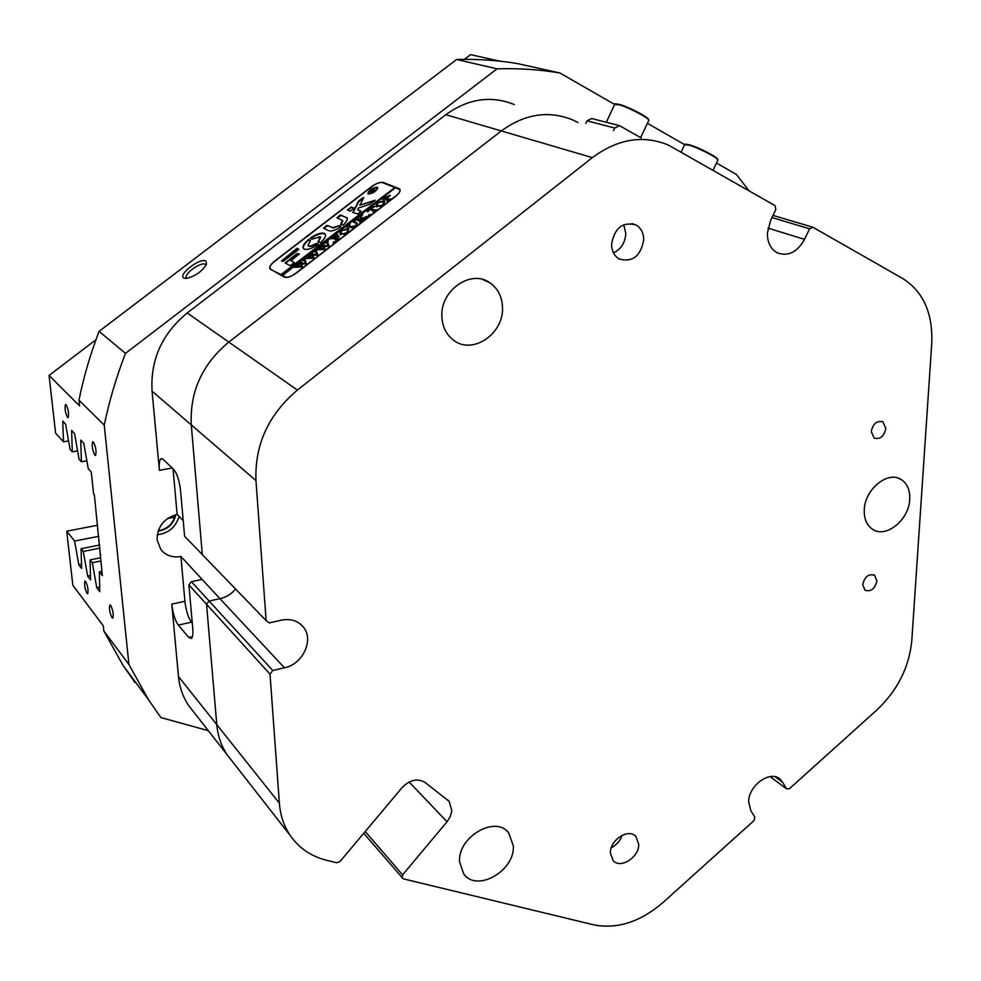 <?xml version="1.0" encoding="UTF-8"?>
<svg xmlns="http://www.w3.org/2000/svg" width="981" height="981" viewBox="0 0 981 981"><rect width="100%" height="100%" fill="white"/><g stroke="black" fill="none" stroke-linecap="round" stroke-linejoin="round"><path stroke-width="1.47" d="M173.036 468.771L177.132 514.387C163.913 518.275 157.23 526.772 157.083 539.881L160.835 549.568C165.85 555.589 172.533 557.882 180.896 556.46L219.94 598.68C226.182 597.306 231.393 594.094 235.575 589.017C231.393 594.094 226.182 597.306 219.94 598.68L209.112 601.01L206.55 604.296L188.904 584.872L191.405 581.684L272.804 670.526L270.008 674.119L279.377 803.194C280.308 815.309 283.889 826.002 290.094 835.297C298.972 848.124 311.235 856.474 326.894 860.374L336.777 862.765L340.015 861.502L402.1 787.633C409.899 779.736 417.563 778.031 425.116 782.482L449.175 801.379L451.812 810.735L450.316 816.45L447.017 821.771L409.151 782.016M179.082 516.362C175.783 527.189 168.511 533.321 157.242 534.792M175.403 514.792C173.147 523.744 167.42 529.078 158.211 530.807M175.807 514.694C173.625 524.062 167.726 529.568 158.088 531.199M183.741 277.991L186.108 278.469C195.182 276.335 201.988 271.578 206.537 264.159L205.9 261.118C200.602 257.194 177.586 274.68 183.741 277.991M206.022 265.324L205.323 264.38C201.191 261.228 182.846 274.643 186.562 278.126L186.881 278.396M112.006 617.699L112.864 618.116C113.759 614.658 113.048 610.415 110.706 605.4L109.872 604.995C108.965 608.441 109.676 612.671 112.006 617.699M94.826 455.159L95.549 455.405C96.604 451.505 95.893 447.029 93.428 441.977L92.717 441.744C91.662 445.632 92.361 450.095 94.826 455.159M86.953 593.309L87.701 593.689C88.523 590.366 87.836 586.307 85.654 581.512L84.918 581.144C84.108 584.443 84.783 588.502 86.953 593.309M67.505 417.403L68.13 417.612C69.087 413.823 68.412 409.518 66.107 404.687L65.494 404.491C64.538 408.255 65.212 412.56 67.505 417.403M464.369 59.363L470.561 54.642L499.807 61.153M559.844 72.962L517.612 63.618C497.845 60.282 477.514 58.909 456.631 59.498L497.036 68.842C518.581 68.18 539.513 69.541 559.844 72.962L614.658 104.464C616.877 104.342 610.991 102.858 620.164 104.599M748.908 190.694L736.437 174.471L716.486 163.005M684.628 144.685L647.411 123.287M193.441 711.654L188.659 705.535C182.932 697.037 179.548 687.374 178.481 676.559L171.785 604.112C172.926 613.542 175.084 620.532 178.284 625.105L188.757 637.442L191.307 638.508C192.705 637.405 193.196 634.045 192.754 628.404L188.904 584.872M178.481 676.559L216.789 724.64L206.55 604.296L216.789 724.64C217.807 735.958 221.289 746.026 227.2 754.843L232.154 761.17L227.2 754.843C221.289 746.026 217.807 735.958 216.789 724.64L279.377 803.194M97.609 525.252L66.708 531.199L72.852 585.326L103.287 625.78L103.839 630.979L128.928 664.517L104.244 425.141C109.259 400.935 116.334 377.023 125.47 353.393L99.093 331.345L456.631 59.498M104.244 425.141L78.958 400.162L79.571 405.889L49.05 375.465L55.598 433.185L63.483 441.806L68.584 440.935M49.05 375.465L95.954 339.757M98.799 536.313L74.593 541.034L78.823 564.835L81.644 568.428L81.08 548.698L83.287 551.432L87.652 576.129L90.559 579.845L90.068 559.881L92.337 562.714L96.763 587.778L99.768 591.617L99.351 571.874L102.343 575.602L94.36 494.792L93.612 493.958L91.282 472.131L88.278 468.844L83.777 443.277L80.773 440.101L81.362 461.744L79.081 459.267L74.544 433.541L71.638 430.463L72.287 451.849L70.08 449.433L65.604 424.111L62.784 421.131L63.483 441.806M66.708 531.199L74.593 541.034M81.521 564.296L78.823 564.835M99.719 545.019L81.08 548.698M100.05 548.121L83.287 551.432M90.448 575.565L87.652 576.129M100.442 557.809L90.068 559.881M100.785 561.022L92.337 562.714M99.67 587.178L96.763 587.778M101.889 571.359L99.351 571.874M86.855 460.776L81.362 461.744M77.609 450.917L72.287 451.849M78.958 400.162C83.679 376.925 90.399 353.982 99.093 331.345M208.315 730.686L160.896 717.565L148.572 699.845L128.928 664.517M134.986 682.518L122.993 665.277L103.839 630.979M497.036 68.842L125.47 353.393M180.896 556.46L184.919 601.292C186.034 610.685 188.217 617.662 191.467 622.199L192.288 623.156M767.976 228.107L804.518 239.364C797.308 252.166 788.258 256.666 777.369 252.877C770.71 249.186 767.375 242.614 767.375 233.147L770.649 220.284L775.812 209.566L775.039 205.618L668.441 145.09C643.168 134.655 617.809 138.836 592.352 157.622L297.415 390.082C268.487 414.571 254.668 444.724 255.967 480.567L266.133 620.63L202.319 554.596L191.283 424.908L202.319 554.596L184.6 536.251L180.59 490.966C179.376 480.702 177.071 473.529 173.711 469.409L163.104 459.329L161.043 458.74C159.425 459.991 158.873 463.854 159.4 470.34L152.067 391.161C150.301 359.819 162.024 333.761 187.212 312.976L445.84 114.691C468.305 98.578 491.125 95.206 514.302 104.575M399.046 188.622L383.313 182.454C380.285 181.828 376.25 183.3 371.198 186.893L274.876 260.934C270.658 264.38 269.027 267.04 269.971 268.904L284.355 277.145C287.2 278.089 291.283 276.667 296.581 272.89L395.331 196.617C399.206 193.453 400.726 190.988 399.868 189.235L399.046 188.622L399.525 189.407M187.212 312.976L228.794 342.075L501.316 130.939L228.794 342.075C202.172 364.233 189.676 391.848 191.283 424.908C189.676 391.848 202.172 364.233 228.794 342.075L297.415 390.082M578.017 122.564L572.745 119.94C548.735 110.154 524.921 113.821 501.316 130.939C524.921 113.821 548.735 110.154 572.745 119.94M100.724 554.4L100.087 554.523M177.132 514.387L183.214 520.555M202 579.452L191.405 581.684M191.295 581.831L190.363 583.008M167.493 518.544L174.826 517.122M613.468 130.645L614.707 128.021L619.538 125.666L641.182 137.929M614.707 128.021L587.018 120.822L585.816 123.373M587.018 120.822L591.751 118.529L618.655 125.445M376.692 187.555C372.069 188.144 369.285 190.093 368.353 193.404L368.721 193.674C373.332 193.098 376.115 191.148 377.072 187.825L377.685 187.825M368.28 194.017C373.405 193.38 376.496 191.209 377.55 187.518L377.133 187.212C371.995 187.862 368.905 190.032 367.875 193.711L368.28 194.017M375.122 200.198L359.843 205.225L363.779 197.647L362.725 197.745L358.408 201.301L352.804 212.436L357.758 214.005L361.033 211.209L357.722 209.713L358.359 208.082L370.242 204.109L375.122 200.198M363.657 197.868L358.69 201.755L353.074 212.583M324.417 233.417C321.253 232.448 316.679 233.919 310.695 237.819L310.303 238.395L311.884 239.205L320.137 236.715L317.967 242.221L320.48 242.687C324.723 238.886 326.281 235.992 325.189 234.018L324.417 233.417M325.398 234.385L324.723 233.883C321.547 232.914 316.973 234.373 310.989 238.285L310.658 238.591M320.664 237.206L318.335 242.405M353.454 222.135L354.975 220.615L354.349 221.657L357.292 223.227L355.49 225.986L351.59 227.825L348.5 226.636L346.538 227.126L349.935 224.502L349.297 225.52L351.676 226.685L355.38 225.838L356.839 223.631L353.454 222.135M361.597 216.286L360.505 218.824L368.206 216.09L364.65 218.837L359.684 219.818L361.731 220.639L363.166 219.989L359.757 222.613L360.039 221.363L356.508 219.867L355.097 220.517L358.494 217.905L357.82 218.922L359.598 219.781L360.922 216.715L359.794 216.887L362.676 214.667L361.597 216.286M369.849 214.9L368.684 215.207L369.849 214.9M367.887 211.847L367.017 211.32L373.528 206.292L374.656 206.623L370.977 208.499L374.656 210.081L376.643 209.578L373.246 212.19L373.896 211.197L369.849 209.37L367.887 211.847M376.508 206.807L376.005 205.041L378.102 202.687L384.969 201.142L382.909 204.808L376.508 206.807M395.147 187.972L281.277 275.085L282.344 275.686L395.453 187.739L399.77 189.664C400.481 191.136 399.218 193.183 395.993 195.82L396.103 195.992M282.038 275.22L285.25 277.034C287.629 277.819 291.026 276.63 295.44 273.491L395.993 195.82M389.935 195.17L387.152 198.751L389.31 199.437L390.573 198.812L387.188 201.424L387.838 200.431L384.38 198.935L382.394 199.45L385.398 197.132L390.315 195.673M340.481 234.618L340.051 232.779L342.197 230.388L348.942 228.855L346.833 232.681L340.481 234.618M337.955 234.999L333.724 237.243L335.686 238.187L337.709 235.832L339.168 236.531L335.87 238.273L337.807 239.119L339.23 238.469L335.796 241.118L336.115 239.83L332.682 238.26L331.259 238.91L337.072 234.422L337.955 234.999M334.276 242.368L333.123 242.675L334.595 241.645L334.276 242.368M325.851 243.239L328.206 241.424L327.617 242.246L329.199 246.292L324.429 246.501L325.226 249.37L317.133 249.812L320.125 247.494L319.745 248.303L324.674 248.426L323.669 246.489L320.762 247.016L323.889 244.6L323.46 245.458L328.279 245.593L327.139 242.81L325.851 243.239M314.558 251.958L316.912 250.143L316.323 250.964L317.844 255.06L313.098 255.244L313.859 258.138L305.814 258.543L308.819 256.225L308.439 257.034L313.319 257.194L312.338 255.232L309.456 255.734L312.596 253.319L312.154 254.189L316.937 254.349L315.833 251.516L314.558 251.958M303.227 260.701L305.594 258.874L304.993 259.707L306.452 263.864L301.743 264.012L302.455 266.942L294.459 267.31L297.476 264.98L297.084 265.802L301.94 265.986L300.983 263.987L298.114 264.49L301.253 262.062L300.824 262.933L305.557 263.141L304.502 260.259L303.227 260.701M394.546 187.727L280.971 274.619L271.136 269.689M394.252 187.261L382.406 182.613C379.88 182.086 376.52 183.312 372.314 186.304L274.177 261.743C270.67 264.612 269.309 266.832 270.094 268.389L270.486 268.708M298.567 249.579L297.464 248.291L296.642 248.585L281.473 260.958L283.362 261.277L298.567 249.579M338.69 225.851L332.866 227.604L326.759 225.409L323.509 228.193L328.807 230.731C331.517 231.553 335.441 230.29 340.566 226.942L340.947 226.378L339.389 225.642L333.16 228.07L327.875 225.581L323.865 228.377M342.308 220.333L340.701 224.563L343.142 224.956C346.649 221.816 347.961 219.413 347.053 217.77L340.174 215.097L336.924 217.856L342.308 220.333M310.352 240.713L308.99 239.474L308.108 239.818C303.84 243.631 302.271 246.538 303.374 248.536C306.011 250.462 310.842 249.186 317.869 244.71L318.224 244.085L315.931 243.509C312.032 245.888 309.371 246.538 307.973 245.446L310.352 240.713M347.482 209.468L350.07 211.258L354.141 208.205L351.223 206.917L347.556 210.142M290.94 260.738L299.352 253.969L297.096 253.49L285.14 262.969L290.204 265.741L294.349 262.601L290.94 260.738L294.3 262.859M374.816 189.627L371.811 191.148L373.687 191.111L371.652 192.681L371.873 191.969L369.114 191.638L373.589 188.928L373.001 190.118L375.036 189.983M299.303 254.238L297.39 253.944L285.496 263.178M354.055 208.487L351.517 207.383L347.777 209.934M318.2 244.392L316.238 243.975C312.338 246.354 309.677 246.991 308.267 245.9L308.169 245.753M310.511 240.541L308.402 240.271C304.466 243.766 302.81 246.562 303.46 248.622M342.823 220.933L341.069 224.747M347.249 218.113L341.278 215.268L337.292 218.04M340.873 226.66L338.985 226.317M360.959 211.504L357.955 209.995M374.987 200.713L359.843 205.225M298.837 249.309L296.949 249.039L281.731 261.118M368.218 192.84L368.022 193.87M377.489 188.855L377.195 188.131M372.719 191.859L371.811 191.148M372.878 189.603L373.663 189.358M371.971 191.025L372.817 189.566L370.646 190.67L372.044 191.516M370.646 190.67L371.909 190.939M389.175 199.903L387.152 198.751M384.086 198.836L385.067 198.088M387.826 196.175L390.23 195.636M388.157 198.052L388.611 196.249L384.92 197.831L387.36 199.069M384.92 197.831L386.968 198.665L388.071 197.904M376.103 206.562L376.005 205.041M376.287 205.507L376.912 204.539M381.29 201.534L384.38 200.713M384.344 203.459L384.049 202.675M377.219 205.348L380.052 206.464M380.456 201.681L378.188 202.859L377.084 205.188L380.518 205.851L382.7 204.735L383.914 202.368L380.456 201.681M370.229 209.542L371.161 208.818M375.245 210.657L370.977 208.499M369.089 215.268L369.064 214.557M369.359 215.023L370.107 214.655M365.349 217.206L360.505 218.824M365.643 217.672L366.477 217.426M361.18 220.48L359.684 219.818M356.777 219.916L357.906 219.045M358.151 219.131L359.598 219.781M360.174 219.646L360.542 218.886M360.983 216.666L361.658 216.151M354.644 222.123L357.415 223.521M348.206 226.525L349.371 225.63M349.592 225.986L351.676 226.685M351.971 227.163L353.172 227.433M340.137 234.41L340.051 232.779M340.346 233.245L340.959 232.301M346.722 232.755L347.863 230.118L347.127 229.579L342.197 230.388M345.324 229.26L348.439 228.463M348.316 231.271L347.863 230.118M341.351 233.343L344.037 234.3M344.65 234.03L346.624 232.595M342.148 234.005L344.441 233.711M342.283 230.56L340.996 232.117L341.854 233.539M335.686 238.187L333.724 237.243M337.268 238.947L335.87 238.273M332.939 238.309L333.92 237.549M333.54 242.736L333.515 242M333.822 242.466L334.558 242.099M318.678 249.321L319.818 248.438M320.861 248.855L324.674 248.426M324.969 248.892L323.669 246.489M322.344 246.489L323.509 245.581M324.637 246.023L328.279 245.593M328.574 246.059L327.629 243.656M307.36 258.052L308.5 257.169M309.542 257.586L313.319 257.194M313.626 257.66L312.338 255.232M311.038 255.207L312.203 254.312M313.319 254.753L316.937 254.349M317.243 254.815L316.017 251.884M295.992 266.82L297.145 265.925M298.187 266.354L301.94 265.986M302.246 266.44L300.983 263.987M299.696 263.963L300.873 263.055M301.976 263.509L305.557 263.141M305.864 263.607L304.699 260.627M610.403 852.98C609.802 839.932 628.711 827.841 635.933 836.548L638.705 844.273C639.232 857.32 620.262 869.399 613.051 860.484L610.403 852.98M623.744 224.674L625.817 233.466C625.24 242.675 621.132 249.149 613.468 252.877M611.555 244.379C614.425 228.07 622.518 221.571 635.835 224.894C640.949 227.899 643.585 232.853 643.732 239.781C640.716 256.213 632.512 262.614 619.121 258.959C614.253 255.955 611.739 251.099 611.555 244.379M775.186 776.768L782.593 782.262L780.251 779.355C770.723 769.595 748.466 785.291 748.65 801.796L750.87 810.76L754.88 817.234L753.96 820.631L663.34 902.201C640.532 921.858 617.356 929.412 593.824 924.862L403.228 878.817L363.718 833.298M885.855 428.476L882.912 421.867C876.928 420.395 873.029 423.62 871.238 431.53L874.145 438.09C880.129 439.611 884.04 436.41 885.855 428.476M876.891 580.973L874.549 575.258C868.626 573.529 864.678 576.632 862.691 584.553L864.984 590.219C870.92 591.997 874.88 588.907 876.891 580.973M909.743 499.39C910.135 490.218 907.302 483.621 901.269 479.586C888.013 470.353 864.666 489.335 864.261 509.887C863.979 518.704 866.664 525.117 872.33 529.102C885.598 538.876 909.129 520.04 909.743 499.39M513.333 845.83L508.722 832.869C495.479 814.904 457.514 837.001 459.586 861.858L463.755 873.997C476.913 892.759 515.135 870.736 513.333 845.83M502.493 307.323C502.039 296.581 497.845 288.402 489.911 282.786C471.064 268.819 439.979 290.572 441.891 316.753C442.419 326.759 446.232 334.521 453.308 340.039C472.131 355.404 504.087 333.896 502.493 307.323M773.003 215.403L812.955 227.273L809.619 228.818L771.961 217.574M782.593 782.262L786.48 788.785L789.398 788.736L876.867 709.986C897.578 690.416 909.228 667.215 911.815 640.372L931.729 343.755C933.041 313.515 923.452 291.823 902.961 278.653L812.955 227.273M270.008 674.119L206.55 604.296L209.112 601.01L219.94 598.68L284.429 667.767C303.006 664.321 314.423 639.305 303.092 626.724C297.611 620.532 290.29 618.373 281.142 620.237L269.383 622.886L266.133 620.63M365.239 831.483L402.59 874.88L447.017 821.771M402.59 874.88L402.161 878.13M804.518 239.364L809.619 228.818M284.429 667.767L272.804 670.526M770.085 776.596L786.48 788.785M622.15 835.285C620.151 840.864 616.546 844.997 611.322 847.67M184.919 601.292L171.785 604.112M172.227 467.998L159.4 470.34M255.967 480.567L152.067 391.161M592.352 157.622L445.84 114.691M383.718 183.128L383.313 182.454M191.467 622.199L178.284 625.105M192.423 636.62L188.757 637.442M615.418 104.06L620.127 104.599M648.686 120.577L648.797 120.344C649.618 118.431 629.618 107.824 619.685 104.918L614.658 104.477L606.307 122.269M620.274 104.636C630.121 107.505 649.949 118.1 648.527 119.719M685.351 144.415L689.704 144.881M717.785 160.271L717.896 160.05C718.693 158.248 698.828 147.91 689.275 145.2L684.603 144.808C686.663 144.648 681.268 143.312 689.741 144.881M689.851 144.918C699.355 147.616 719.11 157.978 717.626 159.462M122.993 665.277L148.572 699.845M188.659 705.535L290.094 835.297M161.828 458.593L161.043 458.74M640.654 137.634L648.797 120.344L648.269 118.922C641.709 113.735 632.365 108.965 620.237 104.624M681.182 152.03L684.603 144.808M713.052 170.216L717.896 160.05L715.419 157.07C711.752 154.36 698.423 147.69 689.815 144.906M270.094 268.389L270.866 269.53M635.933 836.548L634.805 835.542M635.835 224.894L631.997 223.582M881.784 421.389L882.912 421.867M873.679 574.78L874.549 575.258M898.081 478.127L901.269 479.586M506.687 830.846L508.722 832.869M482.517 279.45L489.911 282.786M300.419 624.051L303.092 626.724M778.632 778.154L780.251 779.355M449.175 801.379L447.912 800.079"/></g></svg>
